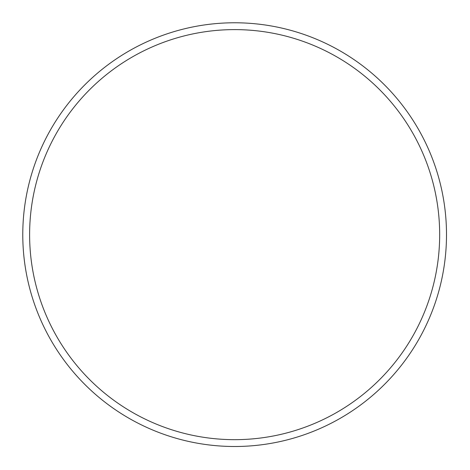<?xml version="1.0" encoding="UTF-8"?>
<svg xmlns="http://www.w3.org/2000/svg" width="470" height="470" viewBox="0 0 470 470"><rect width="100%" height="100%" fill="white"/><g stroke="black" fill="none" stroke-linecap="round" stroke-linejoin="round"><path stroke-width="0.7" d="M234.636 439.667A205.026 205.026 0 0 1 29.61 234.636A205.026 205.026 0 0 1 234.636 29.61A205.026 205.026 0 0 1 439.667 234.636A205.026 205.026 0 0 1 234.636 439.667M446.5 234.636A211.864 211.864 0 0 0 234.636 22.777A211.864 211.864 0 0 0 22.777 234.636A211.864 211.864 0 0 0 234.636 446.5A211.864 211.864 0 0 0 446.5 234.636"/></g></svg>
